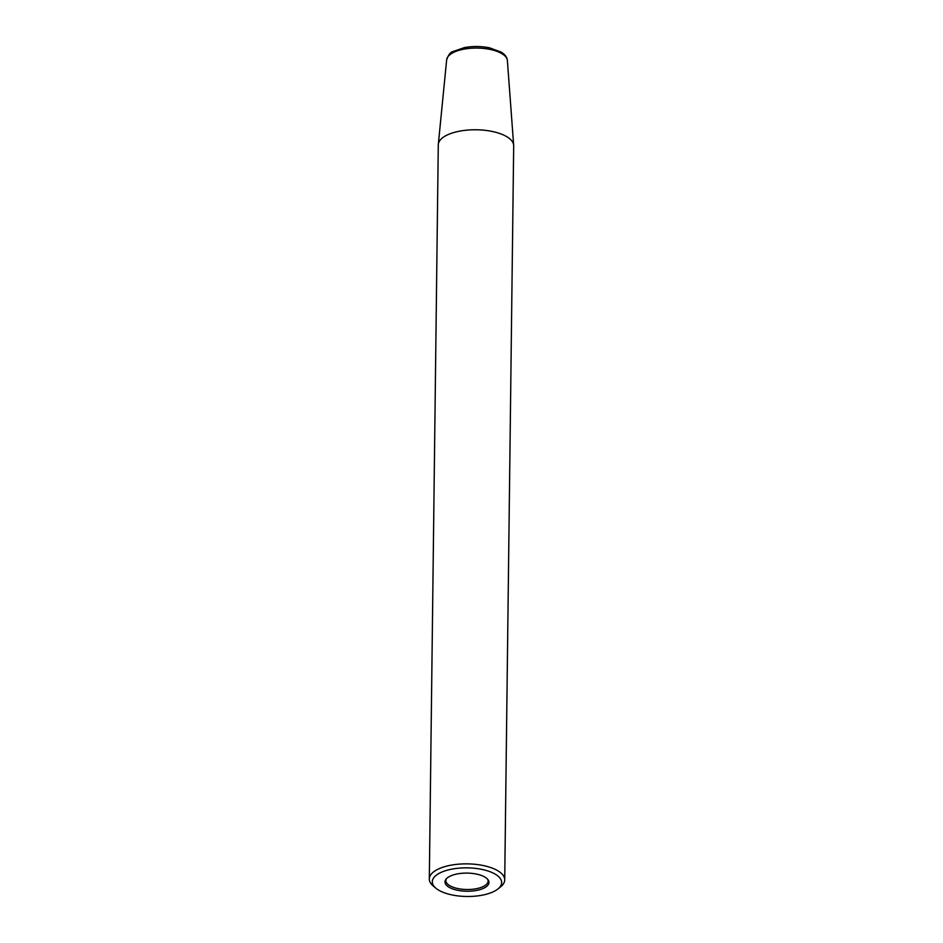 <?xml version="1.0" encoding="UTF-8"?>
<svg xmlns="http://www.w3.org/2000/svg" width="943" height="943" viewBox="0 0 943 943"><rect width="100%" height="100%" fill="white"/><g stroke="black" fill="none" stroke-linecap="round" stroke-linejoin="round"><path stroke-width="1.41" d="M487.755 879.418A21.111 8.711 0.7 0 1 488.109 881.057A21.111 8.711 0.7 0 1 478.077 888.33A21.111 8.711 0.7 0 1 456.66 888.294A21.111 8.711 0.7 0 1 445.886 880.538A21.111 8.711 0.7 0 1 446.287 878.911M455.445 874.326A21.984 9.076 0.7 0 1 488.226 880.055A21.984 9.076 0.7 0 1 478.514 890.015A21.984 9.076 0.7 0 1 453.783 889.296A21.984 9.076 0.7 0 1 445.791 879.536A21.984 9.076 0.7 0 1 455.445 874.326M485.173 894.542A34.691 14.322 0.7 0 1 435.984 888.282A34.691 14.322 0.7 0 1 448.785 869.8A34.691 14.322 0.7 0 1 490.549 871.91A34.691 14.322 0.7 0 1 497.821 889.037A34.691 14.322 0.7 0 1 485.173 894.542M435.984 888.282L433.32 886.066A37.696 15.559 0.7 0 1 429.313 878.97A37.696 15.559 0.7 0 1 447.241 865.98A37.696 15.559 0.7 0 1 485.48 866.039A37.696 15.559 0.7 0 1 504.717 879.89A37.696 15.559 0.7 0 1 500.533 886.891L497.821 889.037M429.313 878.97L438.283 144.88A37.696 15.559 0.7 0 1 438.318 144.326A37.696 15.559 0.7 0 1 456.212 131.89A37.696 15.559 0.7 0 1 513.664 145.246A37.696 15.559 0.7 0 1 513.687 145.8L504.717 879.89M507.381 60.529C507.098 57.334 505.059 54.541 501.263 52.148L489.558 47.822C481.142 46.148 472.738 46.077 464.345 47.61L453.053 51.523C450.53 52.054 448.396 54.812 446.664 59.798A30.376 12.542 0.7 0 1 461.08 49.779A30.376 12.542 0.7 0 1 507.381 60.529L513.664 145.246M446.664 59.798L438.318 144.326"/></g></svg>
